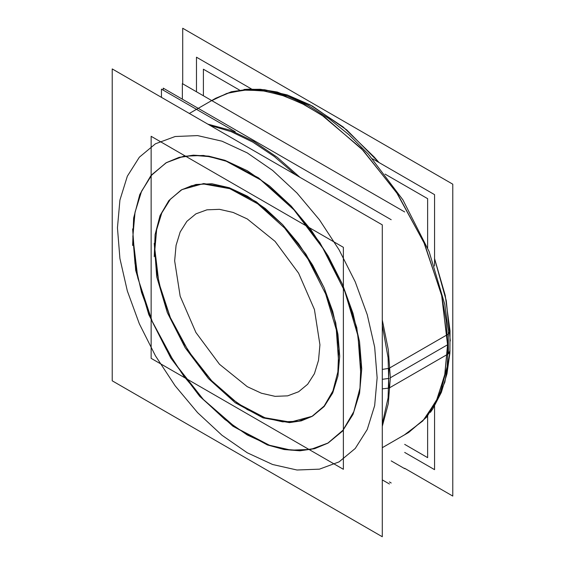 <?xml version="1.0" encoding="UTF-8"?>
<svg xmlns="http://www.w3.org/2000/svg" width="565" height="565" viewBox="0 0 565 565"><rect width="100%" height="100%" fill="white"/><g stroke="black" fill="none" stroke-linecap="round" stroke-linejoin="round"><path stroke-width="0.85" d="M328.209 442.988L342.439 431.18L353.012 414.442L359.524 393.409L361.727 368.903L356.798 327.693L342.439 284.35L319.889 242.597L291.081 206.027L258.509 177.798L224.962 160.34L208.739 156.152L193.343 155.142L179.119 157.331L166.371 162.671M166.131 162.812L151.999 174.642L141.497 191.358L135.035 212.334L132.853 236.756L137.768 277.909L152.091 321.203L174.592 362.914L203.344 399.462L235.866 427.712L269.371 445.234L285.586 449.465L300.976 450.524L315.206 448.391L327.968 443.122M181.93 189.628L203.718 183.547L229.256 187.742L256.348 201.846L282.662 224.644L305.926 254.179L324.141 287.903L335.737 322.912L339.72 356.19L337.941 375.993L332.686 392.979L324.141 406.496L312.643 416.031M312.247 416.257L290.424 422.126L264.907 417.775L237.879 403.572L211.656 380.739L188.491 351.232L170.355 317.572L158.814 282.655L154.859 249.462L156.604 229.814L161.788 212.92L170.206 199.431L181.535 189.854M235.28 131.744L161.477 89.136L161.477 97.328M382.321 479.89L389.44 484M163.236 88.119L163.236 90.153L163.236 88.119L391.199 219.729L163.236 88.119L163.236 90.153L163.236 88.119L391.199 219.729L163.236 88.119M389.44 481.966L391.199 482.983L389.44 481.966M450.015 350.738L448.441 353.676M450.015 350.773L444.839 382.138L433.108 408.389L430.353 412.408L432.931 408.665L441.314 392.378L446.972 373.74L449.867 353.118L450.023 330.892L448.419 333.922M182.679 83.811L182.679 28.25L452.749 184.176L452.749 496.091L404.66 468.329M251.651 89.03L196.493 57.185L196.493 91.791M372.61 158.864L434.527 194.614L434.527 265.995M434.527 406.115L434.527 469.692L404.66 452.452M132.606 245.457L133.651 218.118L139.767 194.586L150.678 175.92L165.898 162.946L179.006 157.508L193.668 155.389L209.537 156.646L226.261 161.237L260.712 179.96L293.913 209.855L322.834 248.212L344.862 291.547L357.991 335.935L361.028 377.335M361.028 360.745L359.983 388.084L353.867 411.617L342.955 430.283L327.735 443.257L314.627 448.695L299.966 450.814L284.096 449.556L267.379 444.966L232.921 426.243L199.728 396.348L170.8 357.991L148.779 314.656L135.649 270.268L132.606 228.867M382.321 224.835L382.321 536.75L112.251 380.824L112.251 68.909L382.321 224.835M388.925 388.084L382.321 388.889M388.918 368.316L382.321 369.468M382.321 426.356L388.317 403.622L390.337 377.794L388.317 349.636L382.321 319.981L388.317 349.636L390.337 377.794L447.551 344.756L444.93 373.981L437.169 399.052L424.555 419.018L407.591 433.094L382.321 447.678L408.735 432.43L426.879 416.963L439.888 394.702L447.183 366.643L448.426 334.049L388.925 368.408L388.077 397.901L382.321 423.842M211.783 100.612L226.784 93.437L243.656 90.082L262.033 90.64L281.49 95.082L301.611 103.324L321.937 115.175L361.43 148.588L396.482 192.361L423.99 242.639L441.526 294.979L446.039 320.475L447.551 344.756L441.682 295.629L424.562 243.953L397.668 194.169L363.323 150.565L324.487 116.913L304.415 104.751L284.492 96.085L265.14 91.099L246.792 89.899L229.828 92.505L214.629 98.875L189.388 113.445L215.774 98.211L231.403 91.728L248.882 89.206L267.803 90.704L287.74 96.177L308.236 105.514L328.823 118.502L349.036 134.837L368.401 154.146L402.887 199.876L429.146 251.545L444.803 304.464L448.165 329.889L448.426 353.838L388.925 388.19L388.077 357.716L382.321 325.136M210.088 125.395L231.149 131.638L252.746 142.126L274.35 156.583L295.403 174.649M343.414 247.329L343.414 469.324L151.159 358.33L151.159 136.334L343.414 247.329M154.245 256.729L155.093 234.645L160.036 215.639L168.843 200.561L181.139 190.08L191.726 185.694L203.57 183.985L229.891 188.703L257.718 203.824L284.534 227.97L307.897 258.954L325.68 293.955L336.288 329.805L338.746 363.246M338.746 349.841L337.898 371.925L332.962 390.931L324.148 406.009L311.852 416.49L301.265 420.883L289.428 422.592L263.099 417.867L235.273 402.746L208.457 378.599L185.101 347.623L167.311 312.622L156.703 276.772L154.245 243.324M385.048 174.091L427.663 198.689L427.663 247.901M427.663 416.002L427.663 457.685L404.66 444.408M239.461 90.033L203.365 69.191L203.365 95.753M404.66 211.974L182.347 83.62L182.347 99.15L182.347 83.62L182.347 99.15L182.347 83.62L182.347 99.15L182.347 83.62L182.347 99.15L182.347 83.62L182.347 99.15L182.347 83.62L182.347 99.15L182.347 83.62L182.347 99.15L182.347 83.62L182.347 99.15L182.347 83.62L404.66 211.974M404.66 468.668L391.199 460.899L404.66 468.668M447.551 344.756L444.733 375.019L436.371 400.769L422.825 420.932L404.66 434.683M361.727 368.903L359.524 393.409L353.012 414.442L342.439 431.18L328.209 442.988L310.87 449.408L291.081 450.199L269.611 445.319L247.286 434.972L224.962 419.541L203.492 399.632L183.71 375.993L166.371 349.551L152.14 321.308L141.561 292.359L135.049 263.806L132.853 236.756L135.049 212.249L141.561 191.217L152.14 174.479L166.371 162.671L183.71 156.251L203.492 155.46L224.962 160.34L247.286 170.687L269.611 186.118L291.081 206.027L310.87 229.665L328.209 256.107L342.439 284.35L353.012 313.3L359.524 341.853L361.727 368.903M377.13 377.794L374.637 347.101L367.25 314.712L355.251 281.864L339.099 249.822L319.423 219.813L296.978 192.997L272.62 170.404L247.286 152.896L221.96 141.158L197.602 135.621L175.15 136.518L155.474 143.807L139.329 157.204L127.33 176.195L119.942 200.052L117.449 227.864L119.942 258.558L127.33 290.947L139.329 323.794L155.474 355.837L175.15 385.846L197.602 412.662L221.96 435.255L247.286 452.763L272.62 464.501L296.978 470.031L319.423 469.141L339.099 461.852L355.251 448.455L367.25 429.464L374.637 405.599L377.13 377.794L374.637 405.599L367.25 429.464L355.251 448.455L339.099 461.852L319.423 469.141L296.978 470.031L272.62 464.501L247.286 452.763L221.96 435.255L197.602 412.662L175.15 385.846L155.474 355.837L139.329 323.794L127.33 290.947L119.942 258.558L117.449 227.864L119.942 200.052L127.33 176.195L139.329 157.204L155.474 143.807L175.15 136.518L197.602 135.621L221.96 141.158L247.286 152.896L272.62 170.404L296.978 192.997L319.423 219.813L339.099 249.822L355.251 281.864L367.25 314.712L374.637 347.101L377.13 377.794M382.321 379.313L389.193 378.352M299.881 177.233L277.231 157.261L253.89 141.462L230.555 130.31L207.906 124.13L230.555 130.31L253.89 141.462L277.231 157.261L299.881 177.233M319.91 344.756L318.519 360.315L314.387 373.656L307.671 384.285L298.638 391.778L287.634 395.853L275.077 396.348L261.454 393.254L247.286 386.686L219.495 364.263L195.935 332.481L180.193 296.18L174.663 260.903L176.061 245.344L180.193 232.003L186.902 221.374L195.935 213.881L206.938 209.806L219.495 209.311L233.119 212.405L247.286 218.973L275.077 241.396L298.638 273.178L314.387 309.472L319.91 344.756L314.387 309.472L298.638 273.178L275.077 241.396L247.286 218.973L233.119 212.405L219.495 209.311L206.938 209.806L195.935 213.881L186.902 221.374L180.193 232.003L176.061 245.344L174.663 260.903L180.193 296.18L195.935 332.481L219.495 364.263L247.286 386.686L261.454 393.254L275.077 396.348L287.634 395.853L298.638 391.778L307.671 384.285L314.387 373.656L318.519 360.315L319.91 344.756M339.72 356.19L337.941 334.346L332.686 311.287L324.141 287.903L312.65 265.091L298.638 243.734L282.662 224.644L265.324 208.563L247.286 196.097L229.256 187.742L211.917 183.802L195.935 184.437L181.93 189.628L170.432 199.163L161.894 212.68L156.632 229.665L154.859 249.462L156.632 271.313L161.894 294.372L170.432 317.756L181.93 340.568L195.935 361.925L211.917 381.015L229.256 397.096L247.286 409.561L265.324 417.916L282.662 421.857L298.638 421.222L312.65 416.031L324.141 406.496L332.686 392.972L337.941 375.993L339.72 356.19M450.023 330.906L445.185 295.375L434.527 258.586L446.279 300.75L450.291 340.956M379.037 162.579L346.74 129.964L312.155 105.93L277.238 92.053L260.26 89.305L243.925 89.496L249.031 89.108L264.71 89.75L287.204 94.934L310.143 104.85L343.188 127.012L374.348 157.134L379.037 162.579"/></g></svg>
